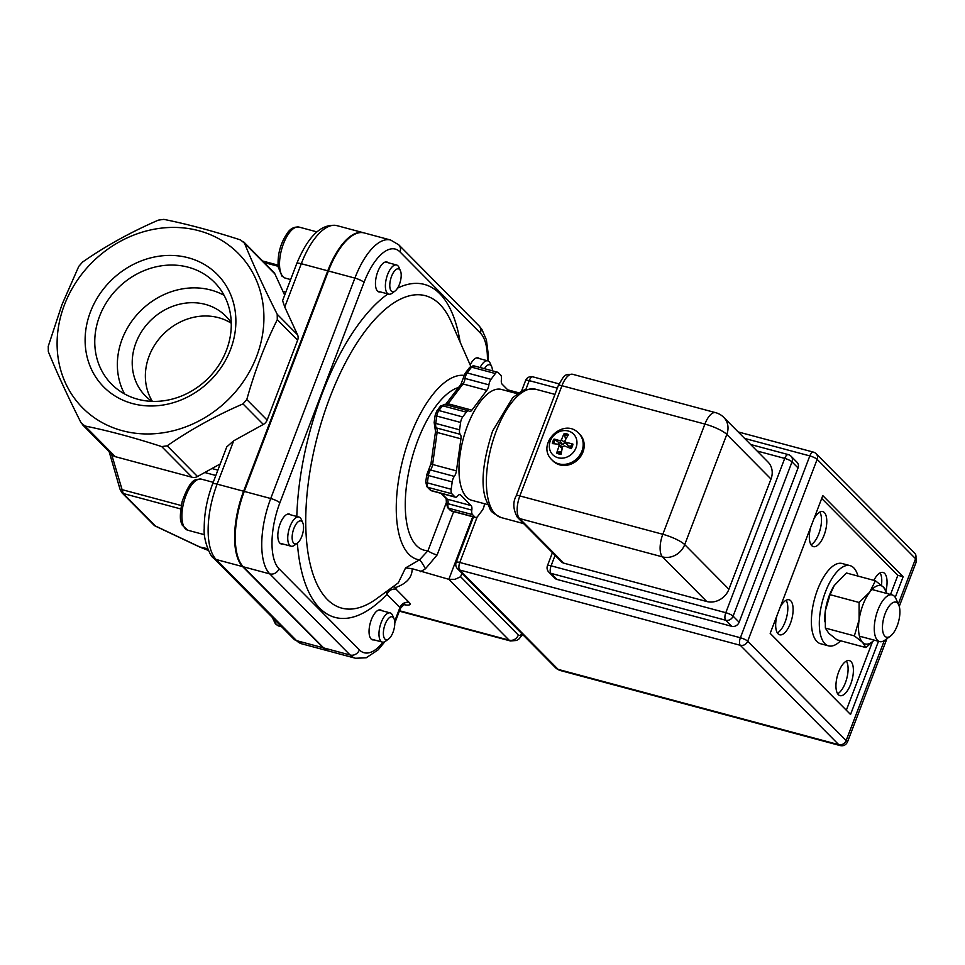 <?xml version="1.0" encoding="UTF-8"?>
<svg xmlns="http://www.w3.org/2000/svg" width="965" height="965" viewBox="0 0 965 965"><rect width="100%" height="100%" fill="white"/><g stroke="black" fill="none" stroke-linecap="round" stroke-linejoin="round"><path stroke-width="1.45" d="M460.594 576.744L455.022 579.302L448.834 579.314L509.11 640.157A7.551 6.659 -44.7 0 0 518.362 635.042L460.594 576.744L461.933 573.222M420.438 571.702L425.42 568.819A7.551 1.013 59.9 0 0 419.498 559.857L405.577 567.915L411.946 568.65L448.834 579.314L472.729 516.745M411.934 568.65L412.139 569.471C411.946 577.589 406.494 583.596 395.783 587.504A7.551 7.213 65.1 0 0 392.767 586.901M425.42 568.819L437.109 554.984A7.551 1.628 20.9 0 1 427.99 550.677L419.498 559.857A95.04 39.939 105 0 1 402.031 462.802A95.04 39.939 105 0 1 464.032 375.361M404.046 604.693A15.102 3.257 -159.1 0 0 409.172 602.45L396.145 589.301A7.551 6.659 -44.7 0 0 386.893 594.416L399.92 607.564A7.551 1.628 20.9 0 1 400.354 608.481C403.659 604.753 405.228 603.402 405.083 604.428L402.441 604.078M386.47 591.509L386.893 594.416A172.385 72.447 105 0 1 297.365 543.138A11.857 4.982 -75 0 1 293.722 543.211A11.857 4.982 -75 0 1 294.434 527.131A11.857 4.982 -75 0 1 302.805 522.837A11.857 4.982 -75 0 1 302.672 533.681A11.857 4.982 -75 0 1 297.365 543.138L294.385 545.322A15.102 6.345 105 0 1 291.104 546.214A15.102 6.345 105 0 1 289.753 545.406A15.102 6.345 105 0 1 289.391 528.241A15.102 6.345 105 0 1 298.921 517.047A15.102 6.345 105 0 1 300.272 517.855A15.102 6.345 105 0 1 301.321 519.46L302.805 522.837M405.577 567.915L398.316 582.824M480.389 333.058A7.551 6.659 135.3 0 0 479.135 325.965L398.774 244.845L390.644 240.032L364.179 232.927A60.409 25.392 105 0 0 328.426 270.996L244.266 491.414A60.409 25.392 105 0 0 243.313 566.793L323.673 647.913A60.409 25.392 105 0 0 329.065 651.158L355.542 658.263A60.409 25.392 105 0 1 350.15 655.018A7.551 6.659 -44.7 0 0 359.402 649.903L279.03 568.783A52.858 22.219 -75 0 1 279.862 502.825L364.034 282.407A52.858 22.219 -75 0 1 400.029 251.937L480.389 333.058A52.858 22.219 -75 0 1 487.409 360.753M296.75 263.554C308.293 235.725 321.731 223.096 337.038 225.653A60.409 25.392 -75 0 0 301.297 263.722A7.551 1.628 -159.1 0 0 296.75 263.554L282.588 300.646L284.759 307.027L301.297 263.722L327.774 270.815A60.409 25.392 -75 0 1 363.516 232.758A60.409 25.392 -75 0 1 363.841 232.842M327.774 270.815L243.602 491.233L217.125 484.128L233.663 440.824L263.324 424.431A7.551 6.659 135.3 0 0 267.124 420.077L246.787 399.558L242.987 403.901C215.605 415.758 190.322 429.739 167.15 445.83L161.698 446.59C134.002 437.603 108.418 430.74 84.944 425.999L81.036 422.73C68.032 396.929 57.128 373.238 48.334 351.682L48.25 346.29L61.929 304.759L78.756 266.4L82.556 262.058C105.728 245.954 131.011 231.974 158.393 220.129L163.845 219.369C187.331 224.109 212.915 230.973 240.599 239.959L244.507 243.228C253.312 264.796 264.217 288.475 277.208 314.276L277.293 319.668C265.025 344.179 254.857 370.801 246.787 399.558M242.649 566.612L323.022 647.732L296.545 640.639A7.551 6.659 135.3 0 1 293.806 639.059L301.936 643.872A60.409 25.392 -75 0 1 296.545 640.639L216.184 559.519L242.649 566.612A60.409 25.392 -75 0 1 243.602 491.233M328.739 651.061A60.409 25.392 -75 0 1 328.402 650.977A60.409 25.392 -75 0 1 323.022 647.732M380.379 291.913A15.476 6.502 -75 0 1 378.907 291.913A15.476 6.502 -75 0 1 376.627 275.266A15.476 6.502 -75 0 1 386.929 262.01A15.476 6.502 -75 0 1 388.207 262.745M470.172 364.915A15.476 6.502 -75 0 1 478.157 357.87A15.476 6.502 -75 0 1 479.436 358.606M373.974 639.843A15.476 6.502 -75 0 1 372.502 639.843A15.476 6.502 -75 0 1 371.356 619.687A15.476 6.502 -75 0 1 380.524 609.94A15.476 6.502 -75 0 1 381.802 610.664M282.745 543.971A15.476 6.502 -75 0 1 281.273 543.971A15.476 6.502 -75 0 1 278.994 527.336A15.476 6.502 -75 0 1 289.295 514.068A15.476 6.502 -75 0 1 290.574 514.803M208.404 550.412L200.551 547.372M199.369 546.769A3.776 1.23 -64.7 0 0 199.586 546.974L200.346 547.252M207.801 549.013L200.829 547.396M188.223 267.209A72.375 63.787 135.3 0 1 214.435 282.287A72.375 63.787 135.3 0 1 218.741 365.289A72.375 63.787 135.3 0 1 137.802 399.245A72.375 63.787 135.3 0 1 111.602 384.167A72.375 63.787 135.3 0 1 107.296 301.164A72.375 63.787 135.3 0 1 188.223 267.209M132.663 403.599A79.926 70.445 -44.7 0 0 235.086 310.513A79.926 70.445 -44.7 0 0 113.761 277.956A79.926 70.445 -44.7 0 0 132.663 403.599M124.557 393.937A72.375 63.787 135.3 0 1 135.341 316.604A72.375 63.787 135.3 0 1 210.828 290.019A72.375 63.787 135.3 0 1 224.085 295.338M64.414 304.916A109.636 96.621 -44.7 0 0 175.473 430.185A109.636 96.621 -44.7 0 0 241.624 256.967A109.636 96.621 -44.7 0 0 64.414 304.916M231.25 322.805A56.633 49.915 -44.7 0 0 225.858 316.182A56.633 49.915 -44.7 0 0 150.492 320.585A56.633 49.915 -44.7 0 0 145.389 395.903A56.633 49.915 -44.7 0 0 151.963 401.356M284.759 307.027L297.546 334.807A7.551 6.659 135.3 0 1 297.63 340.199L267.124 420.077M293.806 639.059L213.446 557.939A7.551 6.659 135.3 0 0 216.184 559.519A60.409 25.392 -75 0 1 217.125 484.128A7.551 1.628 -159.1 0 0 212.59 483.972L226.751 446.892L233.663 440.824M200.648 547.372L155.474 526.034L123.243 493.513L111.482 453.972M155.015 525.877A3.776 1.23 -64.7 0 0 155.172 526.009A3.776 1.23 -64.7 0 0 155.474 526.034A3.776 3.329 135.3 0 1 154.098 525.25A3.776 3.776 0 0 0 155.172 526.009L199.586 546.974A3.776 1.23 -64.7 0 0 199.876 547.01L207.692 548.735M109.129 451.596L119.974 489.086A3.776 1.194 -16.1 0 0 121.783 489.581L181.239 505.527M243.433 241.624L273.722 272.202A7.551 6.659 135.3 0 1 274.892 273.891L284.687 295.169M220.237 463.948L197.523 476.505A7.551 6.659 135.3 0 1 192.083 477.265L115.317 456.674A7.551 6.659 135.3 0 1 112.591 455.094L82.302 424.528M152.386 401.38A56.633 49.915 135.3 0 1 163.652 333.878A56.633 49.915 135.3 0 1 231.262 323.239M840.599 640.772A41.531 17.454 -75 0 1 828.549 645.862A41.531 17.454 -75 0 1 822.445 601.231A41.531 17.454 -75 0 1 850.069 565.635A41.531 17.454 -75 0 1 853.772 567.866A41.531 17.454 -75 0 1 857.957 576.081M828.549 645.862L820.6 643.739A41.531 17.454 -75 0 1 814.508 599.096A41.531 17.454 -75 0 1 842.131 563.512L850.069 565.635M875.412 580.773L883.578 587.251A30.204 12.69 105 0 0 869.622 592.257A30.204 12.69 105 0 0 859.103 619.807A30.204 12.69 105 0 0 862.541 642.364L854.375 635.875L859.103 619.807L859.091 602.462L869.622 592.257L875.412 580.773L846.389 572.981L834.218 585.574L830.069 594.681L825.352 610.749A30.204 12.69 -75 0 1 834.146 585.695A30.204 12.69 -75 0 1 834.182 585.634M824.846 621.798L824.798 620.531A30.204 12.69 -75 0 1 825.352 610.749L825.352 628.082L828.79 633.305L836.945 639.795L865.967 647.575L862.541 642.364A30.204 12.69 105 0 0 874.157 640.121M874.206 640.133L865.967 647.575M886.678 593.439A30.204 12.69 105 0 0 883.578 587.251L887.137 593.572M859.091 602.462L830.069 594.681M854.375 635.875L825.352 628.082M565.78 439.208A7.057 6.224 135.3 0 0 565.574 439.196L564.199 433.466A33.124 15.717 97.9 0 0 561.509 439.847L559.881 440.74A33.124 8.383 -152 0 0 554.067 439.063L559.133 442.754A7.057 6.224 135.3 0 0 558.373 444.286M554.067 439.063A11.037 9.734 -44.7 0 0 552.342 443.598A33.124 5.814 14 0 1 558.518 444.31L558.904 444.467M558.518 444.31L559.218 445.842A33.124 17.008 109.5 0 0 556.708 453.092L557.468 452.127L560.786 451.741A7.057 6.224 135.3 0 0 561.473 452.066M570.713 447.688A7.057 6.224 135.3 0 0 571.183 445.987L571.907 444.141L572.933 444.117A33.124 10.904 -161.8 0 0 565.635 442.296L564.935 440.764A33.124 11.918 -68.3 0 1 568.566 434.636A11.037 9.734 -44.7 0 0 564.199 433.466M556.708 453.092A11.037 9.734 -44.7 0 0 561.063 454.262A33.124 10.627 -79 0 1 562.643 446.759L564.272 445.854A33.124 3.293 23.4 0 1 571.196 448.665A11.037 9.734 -44.7 0 0 572.933 444.117M575.996 447.82A14.668 12.931 135.3 0 1 552.294 454.238A14.668 12.931 135.3 0 1 561.135 431.066A14.668 12.931 135.3 0 1 575.996 447.82M571.183 445.987L568.554 446.228L564.935 440.764M578.795 433.357L579.808 434.371A18.878 16.634 135.3 0 1 580.93 456.023A18.878 16.634 135.3 0 1 559.821 464.889A18.878 16.634 135.3 0 1 552.981 460.944L551.98 459.931A18.878 16.634 -44.7 0 0 558.819 463.863A18.878 16.634 -44.7 0 0 581.931 451.089A18.878 16.634 -44.7 0 0 578.795 433.357C563.488 416.591 535.358 444.455 551.98 459.931M565.43 442.525L562.667 444.648L559.133 442.754M561.739 450.703L560.786 451.741M568.554 446.228L564.983 441.874M884.881 636.2A18.118 7.611 -75 0 1 885.967 611.641A18.118 7.611 -75 0 1 898.765 605.079A18.118 7.611 -75 0 1 898.548 621.641A18.118 7.611 -75 0 1 890.442 636.104A18.118 7.611 -75 0 1 884.881 636.2M898.765 605.079L895.99 598.783A24.161 10.157 105 0 0 894.314 596.213A24.161 10.157 105 0 0 892.155 594.91A24.161 10.157 105 0 0 876.908 612.847A24.161 10.157 105 0 0 877.475 640.29A24.161 10.157 105 0 0 879.634 641.592A24.161 10.157 105 0 0 884.893 640.157L890.442 636.104M484.526 503.73A6.043 2.533 105 0 0 484.309 504.888A6.043 2.533 -75 0 1 482.211 510.401L477.844 516.191A6.043 2.533 -75 0 1 475.6 517.517A6.043 2.533 -75 0 1 475.057 517.192L472.5 514.61A6.043 2.533 -75 0 1 471.813 510.099A6.043 2.533 105 0 0 471.125 505.588L460.534 494.9A6.043 2.533 105 0 0 460.003 494.575A6.043 2.533 105 0 0 457.748 495.901A6.043 2.533 -75 0 1 455.492 497.216A6.043 2.533 -75 0 1 454.949 496.903L451.861 493.766A6.043 2.533 -75 0 1 451.174 489.255L452.211 481.897A6.043 2.533 -75 0 1 454.31 476.384A6.043 2.533 105 0 0 456.421 470.872L460.944 438.834A6.043 2.533 105 0 0 460.257 434.322A6.043 2.533 -75 0 1 459.569 429.811L460.607 422.453A6.043 2.533 -75 0 1 462.718 416.94L466.312 412.151A6.043 2.533 -75 0 1 468.568 410.825A6.043 2.533 -75 0 1 469.111 411.15A6.043 2.533 105 0 0 469.641 411.476A6.043 2.533 105 0 0 471.897 410.149L486.794 390.355A6.043 2.533 105 0 0 488.893 384.842A6.043 2.533 -75 0 1 491.004 379.342L495.359 373.539A6.043 2.533 -75 0 1 497.614 372.225A6.043 2.533 -75 0 1 498.145 372.538L500.714 375.132A6.043 2.533 -75 0 1 501.402 379.643A6.043 2.533 105 0 0 502.09 384.154L509.436 391.573M515.901 393.31A6.043 2.533 -75 0 1 517.71 392.514A6.043 2.533 -75 0 1 518.253 392.839L518.41 392.996M487.639 504.562L471.728 500.292A57.393 24.125 -75 0 1 463.309 438.617A57.393 24.125 -75 0 1 501.474 389.438L517.385 393.708M744.618 438.424L809.828 455.914A6.043 1.303 20.9 0 1 817.138 459.364A6.043 5.32 -44.7 0 0 816.125 453.695A6.043 6.043 0 0 0 813.399 452.115A6.043 2.533 105 0 0 809.828 455.914L740.396 637.756A6.043 2.533 105 0 0 740.3 645.296A6.043 5.32 -44.7 0 0 747.694 641.206A6.043 1.303 -159.1 0 0 740.396 637.756L459.786 562.474A6.043 1.303 -159.1 0 0 456.156 562.354A6.043 6.043 0 0 0 457.506 568.759A6.043 5.32 -44.7 0 0 459.702 570.013A6.043 2.533 -75 0 1 459.786 562.474L477.18 516.926M816.125 453.695L914.579 553.066A6.043 5.32 135.3 0 1 915.58 558.735L916.219 562.016L899.247 606.442M525.877 389.402L529.23 380.632A6.043 2.533 -75 0 1 532.801 376.832A6.043 6.043 0 0 0 525.599 380.512A6.043 1.303 20.9 0 1 529.23 380.632L557.324 388.171M559.76 670.361A18.118 7.611 -75 0 1 558.144 669.384A6.043 5.32 135.3 0 1 555.961 668.13L559.76 670.361L840.057 745.559C843.543 746.295 846.052 745.016 847.596 741.711L846.136 740.577A6.043 5.32 135.3 0 1 838.742 744.666L840.165 745.583M791.01 456.192L791.01 456.192A6.043 6.043 0 0 0 788.284 454.599A6.043 2.533 105 0 0 784.714 458.411A6.043 1.303 20.9 0 1 792.024 461.861A6.043 5.32 -44.7 0 0 791.01 456.192L797.042 462.271A6.043 5.32 135.3 0 1 798.043 467.941L739.13 622.232A6.043 5.32 135.3 0 1 731.735 626.321L557.022 579.446A6.043 5.32 135.3 0 1 554.827 578.192L548.808 572.1A6.043 5.32 -44.7 0 0 550.991 573.367A6.043 2.533 -75 0 1 551.087 565.828A6.043 1.303 -159.1 0 0 547.457 565.695A6.043 6.043 0 0 0 548.808 572.1M757.079 450.993L784.714 458.411L725.801 612.703A6.043 2.533 105 0 0 725.704 620.242A6.043 5.32 -44.7 0 0 733.098 616.153A6.043 1.303 -159.1 0 0 725.801 612.703L551.087 565.828L555.092 555.333M723.798 417.399L767.995 462.018A18.118 15.971 135.3 0 1 770.999 479.038L728.925 589.241A18.118 15.971 135.3 0 1 706.73 601.509L563.777 563.162A6.043 5.32 135.3 0 1 561.594 561.895L517.385 517.288A6.043 5.32 -44.7 0 0 519.58 518.543A18.118 7.611 -75 0 1 519.858 495.926L561.944 385.723A18.118 7.611 -75 0 1 572.667 374.299C563.813 374.529 564.899 374.372 558.313 385.59A6.043 1.303 20.9 0 1 561.944 385.723L704.896 424.069A18.118 3.92 20.9 0 1 726.802 434.419A18.118 15.971 -44.7 0 0 723.798 417.399L723.798 417.399A18.118 18.118 0 0 0 715.62 412.658L715.62 412.658A18.118 7.611 105 0 0 704.896 424.069L662.81 534.284A18.118 7.611 105 0 0 662.521 556.889A18.118 15.971 -44.7 0 0 684.716 544.622A18.118 3.92 -159.1 0 0 662.81 534.284L519.858 495.926A6.043 1.303 20.9 0 0 516.227 495.805L558.313 385.59M878.488 641.279L850.539 714.486L770.179 633.366L822.783 495.6L903.144 576.72L895.255 597.395M880.068 572.92A18.118 7.611 -75 0 1 881.455 585.297M873.868 580.351A18.118 7.611 -75 0 1 883.035 572.45A18.118 7.611 -75 0 1 884.652 573.427A18.118 7.611 -75 0 1 886.075 590.375M819.792 512.077A18.118 7.611 -75 0 1 820.129 529.676A18.118 7.611 -75 0 1 811.034 544.743M813.821 519.061A18.118 7.611 -75 0 1 822.759 511.619A18.118 7.611 -75 0 1 824.375 512.584A18.118 7.611 -75 0 1 824.798 533.175A18.118 7.611 -75 0 1 813.362 546.624A18.118 7.611 -75 0 1 810.636 527.397M846.401 661.085A18.118 7.611 -75 0 1 846.727 678.672A18.118 7.611 -75 0 1 837.644 693.751M850.985 661.592A18.118 7.611 -75 0 1 851.407 682.183A18.118 7.611 -75 0 1 839.972 695.632A18.118 7.611 -75 0 1 837.306 676.151A18.118 7.611 -75 0 1 849.369 660.615A18.118 7.611 -75 0 1 850.985 661.592M786.125 600.242A18.118 7.611 -75 0 1 786.463 617.841A18.118 7.611 -75 0 1 777.368 632.907M780.154 607.226A18.118 7.611 -75 0 1 789.093 599.784A18.118 7.611 -75 0 1 790.709 600.749A18.118 7.611 -75 0 1 791.131 621.339A18.118 7.611 -75 0 1 779.696 634.789A18.118 7.611 -75 0 1 776.97 615.561M903.144 576.72L897.848 575.297L890.526 594.476M872.348 642.075L846.329 710.228M821.698 498.435L897.848 575.297M484.466 368.69A11.857 4.982 -75 0 1 490.847 365.385A11.857 4.982 -75 0 1 491.668 366.652L490.184 363.274A15.102 6.345 105 0 0 489.134 361.658A15.102 6.345 105 0 0 487.783 360.85A15.102 6.345 105 0 0 480.1 367.52M491.668 366.652A11.857 4.982 -75 0 1 492.427 370.825M400.439 270.779L398.955 267.401A15.102 6.345 105 0 0 396.555 264.977A15.102 6.345 105 0 0 387.628 274.494A15.102 6.345 105 0 0 388.738 294.156A15.102 6.345 105 0 0 392.019 293.264L394.999 291.08A11.857 4.982 -75 0 1 390.101 288.547A11.857 4.982 -75 0 1 391.549 276.352A11.857 4.982 -75 0 1 400.439 270.779A11.857 4.982 -75 0 1 400.306 281.623A11.857 4.982 -75 0 1 394.999 291.08M394.034 618.71L392.55 615.332A15.102 6.345 105 0 0 390.149 612.908A15.102 6.345 105 0 0 381.223 622.425A15.102 6.345 105 0 0 382.321 642.087A15.102 6.345 105 0 0 385.614 641.182L388.593 639.011A11.857 4.982 -75 0 1 384.263 626.973A11.857 4.982 -75 0 1 394.034 618.71A11.857 4.982 -75 0 1 393.032 632.244A11.857 4.982 -75 0 1 388.593 639.011M399.498 610.749L509.11 640.157A15.102 6.345 105 0 0 510.449 640.965L516.528 640.471L519.098 638.866L522.608 634.463M521.884 633.74A7.551 3.172 -75 0 1 518.362 635.042M396.145 589.301L395.783 587.504M437.109 554.984L453.671 511.631M446.445 502.319L427.99 550.677A84.365 35.452 -75 0 1 408.267 474.298A84.365 35.452 -75 0 1 458.604 387.46M409.172 602.45A7.551 6.659 -44.7 0 0 399.92 607.564L395.385 619.433A52.858 22.219 -75 0 1 394.685 621.243M398.328 582.836L376.857 598.541A161.71 67.96 -75 0 1 317.943 434.346A161.71 67.96 -75 0 1 451.125 321.707L470.799 366.326M460.136 342.129A172.385 72.447 105 0 0 397.556 288.137M387.906 293.939A172.385 72.447 105 0 0 296.81 516.468M383.045 642.171A52.858 22.219 -75 0 1 359.402 649.903M400.354 608.481L395.831 620.35A7.551 1.628 -159.1 0 0 395.385 619.433M279.03 568.783A7.551 6.659 135.3 0 1 269.79 573.898L350.15 655.018L323.673 647.913M398.774 244.845A7.551 6.659 135.3 0 1 400.029 251.937M390.644 240.032A60.409 25.392 105 0 0 354.903 278.101A7.551 1.628 20.9 0 1 364.034 282.407M328.426 270.996L354.903 278.101L270.731 498.519A7.551 1.628 20.9 0 1 279.862 502.825M244.266 491.414L270.731 498.519A60.409 25.392 105 0 0 269.79 573.898L243.313 566.793M119.974 489.086L121.867 492.717A3.776 3.329 -44.7 0 0 121.88 492.717A3.776 3.329 -44.7 0 0 123.243 493.513L180.696 508.929M204.749 472.512L215.834 475.48M217.873 470.112L211.95 468.532M285.821 292.19L282.962 291.43M264.145 262.54L278.137 266.292M115.317 456.674L84.944 425.999M161.698 446.59L192.083 477.265M197.523 476.505L167.15 445.83M242.987 403.901L263.324 424.431M277.293 319.668L297.63 340.199M297.546 334.807L277.208 314.276M244.507 243.228L274.892 273.891M564.067 434.865A9.747 8.588 135.3 0 1 567.818 435.782M553.729 443.731A9.747 8.588 135.3 0 1 555.321 439.69M561.256 453.212A9.747 8.588 135.3 0 1 557.468 452.127M571.907 444.141A9.747 8.588 135.3 0 1 570.978 447.193A9.747 8.588 135.3 0 1 570.339 448.303M559.881 440.74L562.667 444.648M559.218 445.842L562.221 448.52M561.509 439.847L565.394 443.14M497.614 372.225L473.791 365.832L469.46 367.593A3.016 1.894 37 0 1 471.535 367.146A6.043 2.533 -75 0 1 473.779 365.819M469.46 367.593L465.106 373.383A3.016 1.894 37 0 1 467.181 372.948L471.535 367.146L495.359 373.539M465.106 373.383L463.477 377.532A3.016 0.772 8 0 0 465.07 378.449A6.043 2.533 -75 0 1 467.181 372.948L491.004 379.342M445.118 405.095L460.896 384.408A3.016 1.894 37 0 1 462.971 383.961A6.043 2.533 105 0 0 465.07 378.449L488.893 384.842M446.011 404.202A3.016 1.894 37 0 1 448.074 403.768L462.971 383.961L486.794 390.355M446.735 404.974A6.043 2.533 105 0 0 448.074 403.768L471.897 410.149M440.438 406.181A3.016 1.894 37 0 1 442.489 405.758A6.043 2.533 -75 0 1 444.732 404.431L440.426 406.205L436.819 410.981A3.016 1.894 37 0 1 438.894 410.547L442.489 405.758L466.312 412.151M436.819 410.981L435.191 415.131A3.016 0.772 8 0 0 436.783 416.06A6.043 2.533 -75 0 1 438.894 410.547L462.718 416.94M435.191 415.131L434.154 422.501A3.016 0.772 8 0 0 435.746 423.43L436.783 416.06L460.607 422.453M435.312 427.278A3.016 2.666 -44.7 0 0 436.433 427.941A6.043 2.533 -75 0 1 435.746 423.43L459.569 429.811M428.424 470.425L426.795 474.575A3.016 0.772 8 0 0 428.388 475.504A6.043 2.533 -75 0 1 430.487 469.991A3.016 1.894 37 0 0 428.424 470.425L431.005 463.562L435.529 431.524A3.016 0.772 8 0 0 437.121 432.453A6.043 2.533 105 0 0 436.433 427.941L460.257 434.322M431.005 463.562A3.016 0.772 8 0 0 432.597 464.479L437.121 432.453L460.944 438.834M454.31 476.384L430.487 469.991A6.043 2.533 105 0 0 432.597 464.479L456.421 470.872M426.795 474.575L425.746 481.945A3.016 0.772 8 0 0 427.35 482.874L428.388 475.504L452.211 481.897M426.916 486.722A3.016 2.666 -44.7 0 0 428.038 487.385A6.043 2.533 -75 0 1 427.35 482.874L451.174 489.255M425.746 481.945L426.94 486.746L430.04 489.87A3.016 2.666 -44.7 0 0 431.126 490.51L428.038 487.385L451.861 493.766M430.04 489.87L431.669 490.835A6.043 2.533 -75 0 1 431.126 490.51L454.949 496.903M441.029 493.344L446.204 498.567A3.016 2.666 -44.7 0 0 447.302 499.195L441.668 493.513M446.156 498.507L446.397 502.777A3.016 0.772 8 0 0 447.989 503.706A6.043 2.533 105 0 0 447.302 499.195L471.125 505.588M447.555 507.554A3.016 2.666 -44.7 0 0 448.677 508.217A6.043 2.533 -75 0 1 447.989 503.706L471.813 510.099M446.397 502.777L447.579 507.59L450.136 510.171A3.016 2.666 -44.7 0 0 451.234 510.799L448.677 508.217L472.5 514.61M450.136 510.171L451.777 511.124A6.043 2.533 -75 0 1 451.234 510.799L475.057 517.192M459.376 494.587L460.534 494.9M884.35 640.531L846.136 740.577L747.694 641.206L817.138 459.364L915.58 558.735L898.294 604.006M740.3 645.296L838.742 744.666L558.144 669.384L459.702 570.013L740.3 645.296M739.13 622.232L733.098 616.153L792.024 461.861L798.043 467.941M557.022 579.446L550.991 573.367L725.704 620.242L731.735 626.321M496.263 431.078A66.452 27.925 -75 0 1 535.587 389.209L525.322 389.57L521.848 390.982L512.717 397.689L492.632 430.957C482.922 461.005 480.594 483.67 485.636 498.941L490.136 509.158C490.232 511.076 493.899 513.875 501.149 517.566A66.452 27.925 -75 0 1 496.263 431.078M563.777 563.162L519.58 518.543L662.521 556.889L706.73 601.509M728.925 589.241L684.716 544.622L726.802 434.419L770.999 479.038M283.047 276.738A26.429 11.11 -75 0 1 282.419 246.714A26.429 11.11 -75 0 1 299.102 227.101C294.192 226.57 290.2 228.657 287.124 233.397C280.333 243.614 277.365 254.82 278.222 267.003L281.949 276.111L285.399 278.161A26.429 11.11 -75 0 1 283.047 276.738M201.468 479.159C196.233 480.136 191.818 475.419 182.24 501.197C178.332 521.944 181.661 522.198 182.252 525.165L187.765 530.219A26.429 11.11 -75 0 1 183.893 501.812A26.429 11.11 -75 0 1 201.468 479.159L213.217 482.319M272.214 617.262L275.459 623.957L278.994 626.092A26.429 11.11 -75 0 1 273.843 618.903M399.341 611.159L510.449 640.965M200.515 547.36L208.44 550.496M363.516 232.758L337.038 225.653M212.59 483.972C206.908 499.146 204.122 514.007 204.23 528.567C203.12 540.255 210.732 557.263 213.446 557.939M301.936 643.872L328.402 650.977M395.831 620.35L394.794 622.968M384.89 641.653L378.171 649.831L366.218 657.78L355.542 658.263M479.135 325.965L481.885 329.342L486.408 339.849L488.35 354.963L488.278 361.031M278.041 265.134L262.613 260.996M121.88 492.717L154.098 525.25M570.978 447.193L570.291 448.387M558.916 444.479L562.583 447M859.441 636.176L879.634 641.592M871.962 589.494L892.155 594.91M460.896 384.408L463.477 377.532M434.154 422.501L435.529 431.524M475.6 517.517L451.777 511.124M517.71 392.514L507.711 389.824M495.938 607.54L491.595 603.161M455.492 497.216L431.669 490.835M468.568 410.825L444.744 404.431M916.328 561.666L915.701 554.501L914.687 553.186M555.961 668.13L457.506 568.759M525.599 380.512L521.534 391.139M473.489 516.951L456.156 562.354M813.399 452.115L738.189 431.934M559.024 383.865L532.801 376.832M552.426 552.656L547.457 565.695M788.284 454.599L750.649 444.503M554.947 394.395L535.587 389.209M523.657 523.609L501.149 517.566M517.385 517.288C513.078 509.399 512.692 502.234 516.227 495.805M715.62 412.658L572.667 374.299M847.596 741.711L886.956 638.649M476.674 357.87L487.783 360.85M377.617 291.177L388.738 294.156M385.445 261.998L396.555 264.977M285.399 278.161L290.646 279.56M299.102 227.101L316.797 231.853M279.983 543.235L291.104 546.214M287.811 514.056L298.921 517.047M187.765 530.219L204.568 534.731M371.211 639.107L382.321 642.087M379.04 609.928L390.149 612.908M278.994 626.092L281.671 626.804"/></g></svg>
